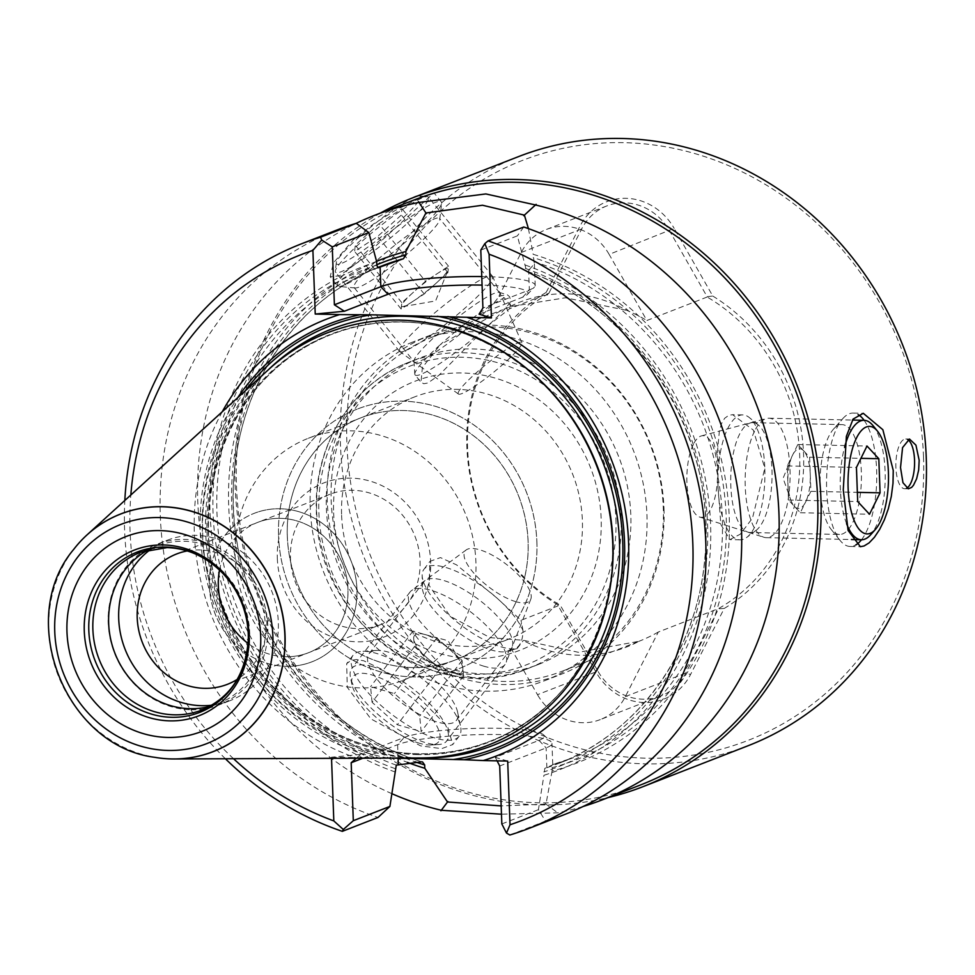 <?xml version="1.0" encoding="UTF-8"?>
<svg xmlns="http://www.w3.org/2000/svg" width="975" height="975" viewBox="0 0 975 975"><rect width="100%" height="100%" fill="white"/><g stroke="black" fill="none" stroke-linecap="round" stroke-linejoin="round"><path stroke-width="0.73" stroke-dasharray="4.88 3.66" d="M462.832 668.216A29.872 10.481 -142.7 0 1 451.644 672.567A29.872 10.481 -142.7 0 1 427.087 657.906A29.872 10.481 -142.7 0 1 413.717 638.881A29.872 10.481 -142.7 0 1 424.32 634.359A29.872 10.481 -142.7 0 1 424.905 634.518A29.872 10.481 -142.7 0 1 449.463 649.192A29.872 10.481 -142.7 0 1 460.468 661.915A29.872 10.481 -142.7 0 1 462.832 668.216L463.552 676.016L439.725 669.13L414.436 646.669L412.986 631.081L436.812 637.955L462.101 660.416L462.832 668.216M419.933 743.401A53.771 18.866 -142.7 0 1 351.938 684.547A53.771 18.866 -142.7 0 1 371.804 674.907A53.771 18.866 -142.7 0 1 428.257 713.737A53.771 18.866 -142.7 0 1 431.23 744.997A53.771 18.866 -142.7 0 1 419.933 743.401M372.523 666.656A59.743 20.962 37.3 0 0 351.756 668.484A59.743 20.962 37.3 0 0 350.452 677.369A59.743 20.962 37.3 0 0 426.002 742.767A59.743 20.962 37.3 0 0 438.555 744.534A59.743 20.962 37.3 0 0 446.769 740.927A59.743 20.962 37.3 0 0 428.183 702.158A59.743 20.962 37.3 0 0 372.523 666.656M484.283 666.327A59.743 20.962 -142.7 0 1 428.622 630.825A59.743 20.962 -142.7 0 1 410.036 592.044A59.743 20.962 -142.7 0 1 411.548 590.558A59.743 20.962 -142.7 0 1 430.804 590.216A59.743 20.962 -142.7 0 1 484.429 623.72A59.743 20.962 -142.7 0 1 506.086 662.634A59.743 20.962 -142.7 0 1 505.05 664.487A59.743 20.962 -142.7 0 1 484.283 666.327M515.897 601.697A40.828 14.32 -142.7 0 1 476.531 576.067A40.828 14.32 -142.7 0 1 466.196 549.924A40.828 14.32 -142.7 0 1 479.359 549.693A40.828 14.32 -142.7 0 1 516.007 572.581A40.828 14.32 -142.7 0 1 530.802 599.174A40.828 14.32 -142.7 0 1 515.897 601.697M372.048 702.28L370.585 686.693L394.424 693.566L419.701 716.028L421.163 731.616L397.325 724.742L372.048 702.28L414.436 646.669M439.725 669.13L397.325 724.742M463.552 676.016L421.163 731.616M462.101 660.416L419.701 716.028M436.812 637.955L394.424 693.566M412.986 631.081L370.585 686.693M412.693 301.519A29.872 3.949 -39 0 1 402.833 306.637A29.872 3.949 -39 0 1 401.505 305.87A29.872 3.949 -39 0 1 413.668 292A29.872 3.949 -39 0 1 437.019 273.78A29.872 3.949 -39 0 1 448.207 269.417A29.872 3.949 -39 0 1 448.025 270.075A29.872 3.949 -39 0 1 436.044 283.286A29.872 3.949 -39 0 1 412.693 301.519L401.176 309.038L401.834 302.701L425.502 281.312L448.537 266.248L447.878 272.598L424.21 293.987L412.693 301.519M417.129 196.097A53.771 7.105 -39 0 1 419.14 195.841A53.771 7.105 -39 0 1 420.335 197.291A53.771 7.105 -39 0 1 377.288 239.972A53.771 7.105 -39 0 1 336.278 262.897A53.771 7.105 -39 0 1 336.278 262.86A53.771 7.105 -39 0 1 366.332 230.783A53.771 7.105 -39 0 1 412.888 197.754M428.732 198.242A59.743 7.898 141 0 0 428.476 197.133A59.743 7.898 141 0 0 427.403 196.645A59.743 7.898 141 0 0 377.069 228.552A59.743 7.898 141 0 0 335.327 271.111A59.743 7.898 141 0 0 335.327 271.147A59.743 7.898 141 0 0 335.583 272.269A59.743 7.898 141 0 0 383.955 243.275A59.743 7.898 141 0 0 428.732 198.242M399.311 350.257A59.743 7.898 -39 0 1 444.088 305.224A59.743 7.898 -39 0 1 492.46 276.242A59.743 7.898 -39 0 1 492.607 276.486A59.743 7.898 -39 0 1 492.716 277.363A59.743 7.898 -39 0 1 448.768 321.726A59.743 7.898 -39 0 1 399.774 351.573A59.743 7.898 -39 0 1 399.567 351.378A59.743 7.898 -39 0 1 399.311 350.257M458.104 393.132A40.828 5.399 -39 0 1 489.279 361.908A40.828 5.399 -39 0 1 521.869 342.712A40.828 5.399 -39 0 1 521.93 343.322A40.828 5.399 -39 0 1 491.912 373.632A40.828 5.399 -39 0 1 458.421 394.022A40.828 5.399 -39 0 1 458.104 393.132M378.958 223.75L401.98 208.699L401.334 215.036L377.654 236.438L354.632 251.489L355.278 245.152L378.958 223.75L425.502 281.312M401.834 302.701L355.278 245.152M401.176 309.038L354.632 251.489M424.21 293.987L377.654 236.438M447.878 272.598L401.334 215.036M448.537 266.248L401.98 208.699M803.729 450.864A29.872 11.225 91.3 0 0 792.541 455.215A29.872 11.225 91.3 0 0 791.651 457.202A29.872 11.225 91.3 0 0 787.885 482.991A29.872 11.225 91.3 0 0 790.725 499.712A29.872 11.225 91.3 0 0 794.418 506.391A29.872 11.225 91.3 0 0 805.606 502.04A29.872 11.225 91.3 0 0 810.262 474.277A29.872 11.225 91.3 0 0 803.729 450.864L797.818 444.515L787.252 465.928L788.507 500.041L800.317 512.74L810.883 491.327L809.628 457.214L803.729 450.864M873.015 425.624A59.743 22.449 -88.7 0 1 875.794 526.841A59.743 22.449 -88.7 0 1 870.626 534.812M846.58 523.673A59.743 22.449 -88.7 0 1 844.594 447.135M754.553 431.121A59.743 22.449 91.3 0 0 745.717 494.24A59.743 22.449 91.3 0 0 763.888 537.262A59.743 22.449 91.3 0 0 766.313 537.664A59.743 22.449 91.3 0 0 780.682 524.757A59.743 22.449 91.3 0 0 789.214 458.53A59.743 22.449 91.3 0 0 768.922 418.214A59.743 22.449 91.3 0 0 766.484 418.519A59.743 22.449 91.3 0 0 754.553 431.121M693.274 444.515A40.828 15.344 91.3 0 0 687.241 487.658A40.828 15.344 91.3 0 0 699.648 517.043A40.828 15.344 91.3 0 0 711.128 508.499A40.828 15.344 91.3 0 0 716.71 461.175A40.828 15.344 91.3 0 0 701.427 435.898A40.828 15.344 91.3 0 0 693.274 444.515M788.507 500.041L857.695 501.552M787.252 465.928L856.44 467.439M797.818 444.515L867.007 446.026M809.628 457.214L860.937 458.335M810.883 491.327L857.354 492.351M800.317 512.74L869.505 514.252M712.798 296.059A181.716 166.384 68.7 0 1 803.571 454.106A181.716 166.384 68.7 0 1 724.242 608.437L690.532 674.529A58.744 53.796 68.7 0 1 596.261 672.47L557.639 604.793A181.716 166.384 68.7 0 1 466.854 446.745A181.716 166.384 -111.3 0 1 546.183 292.415L548.901 293.207L581.673 228.954A54.758 50.139 68.7 0 1 606.742 205.969A54.758 50.139 68.7 0 1 669.557 230.868L707.107 296.656L712.798 296.059L674.176 228.394L609.143 254.402A54.758 50.139 68.7 0 0 546.317 229.491A54.758 50.139 68.7 0 0 521.259 252.476L498.968 296.181L504.319 297.802A62.485 8.263 -39 0 0 440.249 344.723L502.552 309.757L511.071 306.479L565.5 297.777L626.888 310.403M724.242 608.437L718.551 608.814L685.778 673.067A54.758 50.139 68.7 0 1 660.709 696.053L600.295 719.587A54.758 50.139 68.7 0 0 625.353 696.601L658.296 632.032L718.587 608.558A179.229 164.105 68.7 0 0 799.658 454.691A179.229 164.105 68.7 0 0 707.168 297.022L707.107 296.656M362.883 758.197L397.617 744.668A80.157 11.444 177.9 0 1 501.893 734.602A80.157 11.444 177.9 0 1 551.082 741.731A80.157 11.444 177.9 0 1 551.972 743.352A80.157 11.444 177.9 0 1 546.134 747.91L499.712 765.997M497.092 760.853L495.312 757.368L538.956 740.378A72.686 10.372 -2.1 0 0 543.428 734.772A72.686 10.372 -2.1 0 0 498.834 728.301A72.686 10.372 -2.1 0 0 404.259 737.429L360.628 754.418L356.326 758.221M481.76 276.583A80.157 11.444 177.9 0 1 485.111 276.644A80.157 11.444 -2.1 0 1 535.19 285.395A80.157 11.444 -2.1 0 1 534.41 287.077A80.157 11.444 -2.1 0 1 529.352 289.965L482.918 308.039M552.057 771.054L545.988 804.143L501.174 805.911M413.242 200.289A313.645 287.198 -111.3 0 0 243.299 542.307A313.645 287.198 -111.3 0 0 538.444 802.778A313.645 287.198 68.7 0 0 640.892 784.814M380.396 213.086A316.132 289.478 -111.3 0 0 235.097 485.782A316.132 289.478 -111.3 0 0 539.467 804.875A316.132 289.478 68.7 0 0 608.047 797.599M498.968 296.181L507.207 294.706L509.559 296.692L510.924 301.117A62.485 8.263 -39 0 1 487.049 326.491L509.584 308.758L548.901 293.207M548.62 293.56A179.229 164.105 -111.3 0 0 467.549 447.428A179.229 164.105 68.7 0 0 560.04 605.085L521.016 620.295L497.006 598.089A62.485 21.925 -142.7 0 1 523.014 630.63C522.795 641.44 519.407 647.802 512.85 649.716L511.936 649.923L537.481 694.675L597.894 671.141L560.345 605.353L557.639 604.793M432.193 337.167A179.229 164.105 -111.3 0 1 490.73 326.893A179.229 164.105 -111.3 0 1 663.28 507.792A179.229 164.105 68.7 0 1 562.27 671.178A179.229 164.105 68.7 0 1 503.734 681.44A179.229 164.105 68.7 0 1 331.183 500.541A179.229 164.105 -111.3 0 1 432.193 337.167L502.552 309.757M663.975 508.475A181.716 166.384 68.7 0 1 561.563 674.127A181.716 166.384 68.7 0 1 327.259 501.113A181.716 166.384 -111.3 0 1 429.67 335.473A181.716 166.384 -111.3 0 1 663.975 508.475M923.508 456.727A311.159 284.919 -111.3 0 0 623.927 142.667A311.159 284.919 -111.3 0 0 346.929 444.125A311.159 284.919 68.7 0 0 646.498 758.184A311.159 284.919 68.7 0 0 923.508 456.727M748.081 745.741A316.132 289.478 -111.3 0 1 340.458 444.746A316.132 289.478 68.7 0 1 518.627 156.573M511.936 649.923L517.177 648.533A62.485 21.925 -142.7 0 1 450.206 616.322A62.485 21.925 -142.7 0 1 422.175 575.226A62.485 21.925 -142.7 0 1 423.918 569.327A62.485 21.925 -142.7 0 1 497.006 598.089L456.605 564.891L440.456 557.59L430.012 561.332L429.049 585.341L450.206 616.322L490.023 637.626L523.307 640.283L578.504 652.324L639.027 641.282A141.887 129.919 68.7 0 1 523.258 640.563L523.319 640.283M511.18 648.533A54.941 19.281 37.3 0 1 506.586 651.385A54.941 19.281 37.3 0 1 446.916 623.244A54.941 19.281 -142.7 0 1 422.26 587.108A54.941 19.281 -142.7 0 1 423.796 581.917A54.941 19.281 -142.7 0 1 488.061 607.206A54.941 19.281 37.3 0 1 511.18 648.533L456.422 720.354A54.941 19.281 -142.7 0 1 392.157 695.053A54.941 19.281 37.3 0 1 369.05 653.737A54.941 19.281 37.3 0 1 376.606 650.41L362.176 651.337A66.714 23.412 -142.7 0 1 431.035 686.083A66.714 23.412 37.3 0 1 460.553 726.338A66.714 23.412 37.3 0 1 459.103 736.259L452.79 744.534L441.602 748.654L420.53 745.838L370.89 718.892L347.246 687.241L346.686 663.646L351.012 660.404L356.594 659.539L363.724 660.782L380.969 668.911L400.798 682.744L420.859 699.428L447.683 726.887L452.79 744.534M414.217 361.859A54.941 7.264 141 0 1 413.973 361.177A54.941 7.264 141 0 1 436.349 335.315A54.941 7.264 -39 0 1 499.029 292.378A54.941 7.264 -39 0 1 499.651 292.756A54.941 7.264 -39 0 1 477.506 319.288A54.941 7.264 141 0 1 414.217 361.859L354.096 287.527A54.941 7.264 -39 0 1 376.24 260.995A54.941 7.264 141 0 1 439.53 218.437A54.941 7.264 141 0 1 439.762 219.497L441.626 203.239A66.714 8.824 -39 0 1 414.46 234.171A66.714 8.824 141 0 1 338.812 286.394A66.714 8.824 141 0 1 337.606 285.858L330.22 276.717L333.377 262.97L353.316 239.826L373.425 224.018L395.228 210.442L422.699 196.645L433.96 192.818L357.313 262.75L339.519 275.779L330.22 276.717M333.633 512.862A144.373 132.198 -111.3 0 0 472.631 658.588A144.373 132.198 -111.3 0 0 601.161 518.712A144.373 132.198 -111.3 0 0 462.162 372.986A144.373 132.198 -111.3 0 0 333.633 512.862M341.603 515.263A129.943 118.974 -111.3 0 0 509.145 638.978A129.943 118.974 -111.3 0 0 582.38 520.528A129.943 118.974 68.7 0 0 414.838 396.813A129.943 118.974 68.7 0 0 341.603 515.263M360.567 417.946A129.943 118.974 -111.3 0 1 528.121 541.661A129.943 118.974 68.7 0 1 454.886 660.112A129.943 118.974 68.7 0 1 287.345 536.396A129.943 118.974 -111.3 0 1 360.567 417.946L414.838 396.813M536.884 541.844A139.401 127.64 68.7 0 1 458.311 668.923A139.401 127.64 68.7 0 1 278.57 536.201A139.401 127.64 -111.3 0 0 458.274 668.935A139.401 127.64 -111.3 0 0 536.847 541.868A139.401 127.64 68.7 0 0 357.106 409.147L357.143 409.134A139.401 127.64 68.7 0 1 536.884 541.844M287.308 536.408A129.943 118.974 -111.3 0 0 454.85 660.124A129.943 118.974 -111.3 0 0 528.072 541.673A129.943 118.974 -111.3 0 0 360.531 417.958A129.943 118.974 -111.3 0 0 287.308 536.408M308.356 438.275A129.943 118.974 -111.3 0 1 475.91 561.99A129.943 118.974 68.7 0 1 402.675 680.44A129.943 118.974 68.7 0 1 235.133 556.725A129.943 118.974 -111.3 0 1 308.356 438.275L360.531 417.958M277.314 558.285A82.741 75.77 -111.3 0 0 356.972 641.806A82.741 75.77 -111.3 0 0 430.633 561.637A82.741 75.77 68.7 0 0 350.963 478.128A82.741 75.77 68.7 0 0 277.314 558.285M380.64 624.646A69.944 64.045 -111.3 0 1 357.788 628.643A69.944 64.045 -111.3 0 1 290.452 558.041A69.944 64.045 68.7 0 1 329.867 494.288A69.944 64.045 68.7 0 1 352.718 490.279A69.944 64.045 68.7 0 1 420.067 560.881A69.944 64.045 -111.3 0 1 380.64 624.646L308.551 652.714A69.944 64.045 -111.3 0 0 346.418 576.457A69.944 64.045 -111.3 0 0 280.593 518.371A69.944 64.045 68.7 0 0 257.741 522.368A69.944 64.045 68.7 0 1 280.629 518.347A69.944 64.045 68.7 0 1 346.454 576.444A69.944 64.045 68.7 0 1 308.551 652.714A69.944 64.045 68.7 0 1 285.699 656.723A69.944 64.045 -111.3 0 0 308.514 652.726L227.394 684.328M412.644 342.103A181.716 166.384 68.7 0 0 310.221 507.756A181.716 166.384 -111.3 0 0 544.525 680.757A181.716 166.384 -111.3 0 0 646.949 515.105A181.716 166.384 68.7 0 0 412.644 342.103L429.67 335.473M326.369 508.109A164.288 150.43 -111.3 0 0 538.212 664.523A164.288 150.43 -111.3 0 0 630.801 514.751A164.288 150.43 -111.3 0 0 418.957 358.337A164.288 150.43 -111.3 0 0 326.369 508.109M750.189 532.508A54.941 20.646 -88.7 0 1 730.811 485.599A54.941 20.646 91.3 0 1 752.59 422.663A54.941 20.646 91.3 0 1 758.404 425.051A54.941 20.646 91.3 0 1 771.968 469.572A54.941 20.646 -88.7 0 1 756.1 530.376A54.941 20.646 -88.7 0 1 750.189 532.508L839.548 534.458A54.941 20.646 -88.7 0 0 861.327 471.522A54.941 20.646 91.3 0 0 841.949 424.612A54.941 20.646 91.3 0 0 833.479 429.146L842.827 418.592A66.714 25.07 -88.7 0 0 826.666 489.511A66.714 25.07 91.3 0 0 840.158 540.528A66.714 25.07 91.3 0 0 850.2 546.475A66.714 25.07 91.3 0 0 855.684 545.001M861.498 539.748A66.714 25.07 91.3 0 0 876.635 470.048A66.714 25.07 -88.7 0 0 864.106 420.298M839.548 534.458A54.941 20.646 -88.7 0 1 831.285 529.559A54.941 20.646 -88.7 0 1 820.17 487.549A54.941 20.646 91.3 0 1 833.479 429.146M718.014 486.488A62.485 23.473 91.3 0 0 740.049 539.833A62.485 23.473 91.3 0 0 746.765 537.408A62.485 23.473 91.3 0 0 764.814 468.256L753.334 430.072L732.615 414.68L728.727 415.338L724.644 418.287L721.5 423.625L719.367 431.06L717.563 450.316L718.014 486.488L720.805 524.465L729.885 539.614L740.318 534.166L752.468 518.176L764.814 468.256A62.485 23.473 91.3 0 0 749.385 417.617A62.485 23.473 91.3 0 0 742.779 414.899A62.485 23.473 91.3 0 0 718.014 486.488M459.103 736.259A66.714 23.412 37.3 0 1 381.067 705.547A66.714 23.412 -142.7 0 1 352.999 655.358A66.714 23.412 -142.7 0 1 362.176 651.337M456.422 720.354A54.941 19.281 -142.7 0 0 457.616 712.177A54.941 19.281 -142.7 0 0 433.314 679.027A54.941 19.281 37.3 0 0 376.606 650.41M337.606 285.858A66.714 8.824 141 0 1 364.492 253.634A66.714 8.824 -39 0 1 441.346 201.959A66.714 8.824 -39 0 1 441.626 203.239M354.096 287.527A54.941 7.264 -39 0 0 355.095 287.966A54.941 7.264 -39 0 0 417.398 244.969A54.941 7.264 141 0 0 439.762 219.497M906.604 488.256A24.887 9.348 -88.7 0 1 904.69 488.731A24.887 9.348 -88.7 0 1 895.903 467.476A24.887 9.348 91.3 0 1 905.775 438.957L909.492 439.043M415.07 374.9A62.485 8.263 -39 0 0 487.049 326.491L438.982 375.241L427.769 383.029L423.772 383.723L421.017 382.261L422.394 367.502L440.249 344.723A62.485 8.263 -39 0 0 414.789 374.132A62.485 8.263 -39 0 0 415.07 374.9L421.017 382.261M191.161 709.776A86.129 78.865 -111.3 0 0 219.29 704.84A86.129 78.865 -111.3 0 0 265.956 610.923A86.129 78.865 -111.3 0 0 184.909 539.407A86.129 78.865 68.7 0 0 156.78 544.33A86.129 78.865 68.7 0 0 110.114 638.247A86.129 78.865 68.7 0 0 191.161 709.776M209.613 706.461A84.63 77.5 -111.3 0 0 217.778 703.828A84.63 77.5 -111.3 0 0 263.64 611.544A84.63 77.5 -111.3 0 0 183.995 541.259A84.63 77.5 68.7 0 0 156.353 546.097L140.571 552.252A84.63 77.5 68.7 0 1 168.224 547.402A84.63 77.5 68.7 0 1 247.857 617.687A84.63 77.5 68.7 0 1 202.008 709.971L217.778 703.828M211.794 705.217A86.129 78.865 -111.3 0 0 229.771 700.769A86.129 78.865 -111.3 0 0 276.437 606.84A86.129 78.865 -111.3 0 0 195.39 535.324A86.129 78.865 68.7 0 0 167.261 540.247L156.78 544.33M187.273 550.936A69.944 64.045 -111.3 0 1 199.473 549.961A69.944 64.045 68.7 0 1 263.835 602.197A69.944 64.045 68.7 0 1 237.278 679.356M286.016 666.339A79.657 72.942 -111.3 0 0 312.037 661.781A79.657 72.942 -111.3 0 0 355.192 574.921A79.657 72.942 -111.3 0 0 280.239 508.767A79.657 72.942 68.7 0 1 355.229 574.897A79.657 72.942 68.7 0 1 312.073 661.757A79.657 72.942 68.7 0 1 286.053 666.327A79.657 72.942 -111.3 0 1 211.1 600.173A79.657 72.942 -111.3 0 1 254.256 513.313A79.657 72.942 -111.3 0 0 211.063 600.186A79.657 72.942 -111.3 0 0 286.016 666.339M73.686 549.413A127.53 116.768 -111.3 0 0 48.75 630.24A127.53 116.768 -111.3 0 0 154.647 757.295M420.749 757.953A221.288 202.629 -111.3 0 1 415.752 757.904A221.288 202.629 68.7 0 1 202.702 534.544A221.288 202.629 68.7 0 1 269.246 368.964M479.066 314.194L522.697 297.192A72.686 10.372 -2.1 0 0 527.292 294.584A72.686 10.372 -2.1 0 0 482.576 285.114A72.686 10.372 -2.1 0 0 482.077 285.114M583.184 806.459A313.645 287.198 68.7 0 1 557.761 812.821L501.479 814.198M391.95 793.711A313.645 287.198 68.7 0 1 198.217 509.949A313.645 287.198 68.7 0 1 356.094 223.373M285.699 656.723A69.944 64.045 68.7 0 1 248.101 643.415A69.944 64.045 68.7 0 0 285.663 656.736M219.546 570.095A69.944 64.045 68.7 0 1 257.778 522.356L176.621 553.971M480.797 250.1L517.384 235.853L526.573 271.087A263.859 241.605 68.7 0 1 705.547 516.36A263.859 241.605 68.7 0 1 557.188 763.986C638.028 733.468 696.881 651.946 704.681 559.431C718.343 437.848 638.345 308.648 526.281 271.087L528.621 270.282L534.398 263.908L533.118 254.292A270.099 247.321 -111.3 0 1 729.215 516.75A270.099 247.321 -111.3 0 1 552.069 771.054L552.764 764.839L551.972 743.352M376.569 261.349A270.099 247.321 -111.3 0 0 229.052 512.899A270.099 247.321 -111.3 0 0 407.379 762.352M528.438 228.613L533.118 254.304M395.399 772.054A270.099 247.321 68.7 0 1 210.064 513.082A270.099 247.321 68.7 0 1 376.691 261.8M525.22 265.042A270.099 247.321 68.7 0 1 710.568 524.014A270.099 247.321 68.7 0 1 543.928 775.296L544.806 768.385L552.764 764.839M523.77 226.992L517.384 235.853M509.84 835.014L545.549 821.108L538.419 809.689L543.928 775.296M501.832 823.936L538.419 809.689M337.07 229.954A313.645 287.198 -111.3 0 0 160.887 526.817A313.645 287.198 -111.3 0 0 378.032 817.44M225.42 758.769A313.645 287.198 68.7 0 1 124.824 500.467M545.549 821.108A313.645 287.198 -111.3 0 0 564.72 814.478M390.89 758.075L376.85 757.843A228.942 209.625 68.7 0 1 237.681 397.715M507.683 761.085L495.312 757.368M360.628 754.418L331.488 757.234L331.524 758.318M331.488 757.234L376.85 757.843M222.251 411.755A234.341 214.573 -111.3 0 0 355.887 757.77M233.549 758.733A303.688 278.07 68.7 0 1 130.833 494.995M148.553 549.693A84.63 77.5 68.7 0 1 156.353 546.097M280.276 508.755A79.657 72.942 -111.3 0 0 254.256 513.313L254.219 513.325A79.657 72.942 -111.3 0 1 280.239 508.767M219.509 570.07A69.944 64.045 68.7 0 1 257.741 522.368L329.867 494.288M151.003 549.12A86.129 78.865 68.7 0 1 167.261 540.247M545.281 803.632L558.456 813.345M658.296 632.032A179.229 164.105 68.7 0 1 639.027 641.282M707.168 297.022L646.876 320.507L609.143 254.402M511.071 306.479L510.997 306.053A141.887 129.919 68.7 0 1 626.901 310.403A179.229 164.105 68.7 0 1 646.876 320.507M546.183 292.415L579.906 226.334A58.744 53.796 68.7 0 1 674.176 228.394M907.615 439.493A24.887 9.348 91.3 0 0 905.775 438.957M600.295 719.587A54.758 50.139 68.7 0 1 537.481 694.675M660.709 696.053A54.758 50.139 68.7 0 1 597.894 671.141L596.261 672.47M842.827 418.592A66.714 25.07 -88.7 0 1 853.113 413.083A66.714 25.07 -88.7 0 1 858.098 414.546M357.143 409.134A139.401 127.64 68.7 0 0 278.57 536.201A139.401 127.64 68.7 0 1 357.106 409.147M523.014 630.63L521.016 620.295M509.584 308.758L510.924 301.117M517.177 648.533L523.258 640.563M510.997 306.053L504.319 297.802M398.117 758.233L397.617 744.668L404.259 737.429M316.668 511.875A164.288 150.43 -111.3 0 0 528.511 668.302A164.288 150.43 -111.3 0 0 621.099 518.529A164.288 150.43 -111.3 0 0 409.268 362.115A164.288 150.43 -111.3 0 0 316.668 511.875M615.92 519.029A160.302 146.786 68.7 0 1 473.216 674.347A160.302 146.786 68.7 0 1 318.874 512.545A160.302 146.786 68.7 0 1 461.577 357.228A160.302 146.786 68.7 0 1 615.92 519.029M73.649 549.461A127.457 116.708 -111.3 0 0 58.037 675.224A127.457 116.708 -111.3 0 0 154.598 757.295M417.69 754.626A218.778 200.326 68.7 0 1 207.053 533.812A218.778 200.326 68.7 0 1 401.822 321.847A218.778 200.326 68.7 0 1 612.446 542.673A218.778 200.326 68.7 0 1 417.69 754.626M612.812 558.919A218.303 199.899 68.7 0 1 489.767 741.353A218.303 199.899 68.7 0 1 418.458 753.858A218.303 199.899 68.7 0 1 213.025 572.557A218.303 199.899 68.7 0 1 331.317 334.51A218.303 199.899 68.7 0 1 402.626 322.006A218.303 199.899 68.7 0 1 545.342 385.673M610.898 582.514A218.303 199.899 68.7 0 1 489.938 741.293A218.303 199.899 68.7 0 1 418.628 753.785A218.303 199.899 68.7 0 1 213.208 572.496A218.303 199.899 68.7 0 1 331.488 334.437A218.303 199.899 68.7 0 1 402.797 321.933A218.303 199.899 68.7 0 1 527.962 369.586M551.947 767.715A266.845 244.347 -111.3 0 0 726.192 516.689A266.845 244.347 -111.3 0 0 533.24 257.632M376.801 264.773A266.845 244.347 -111.3 0 0 232.379 517.298A266.845 244.347 -111.3 0 0 415.155 761.841M522.697 297.192L529.352 289.965L528.621 270.282M395.277 768.678A266.845 244.347 68.7 0 1 213.074 513.143A266.845 244.347 68.7 0 1 376.813 265.176M525.342 268.418A266.845 244.347 68.7 0 1 707.545 523.953A266.845 244.347 68.7 0 1 543.806 771.92M538.956 740.378L546.134 747.91L546.865 767.581M533.837 261.617A263.859 241.605 68.7 0 1 721.598 504.928A263.859 241.605 68.7 0 1 573.592 757.587A263.859 241.605 68.7 0 1 552.277 764.668L573.592 757.587L557.188 763.986A263.859 241.605 68.7 0 1 544.806 768.385M421.846 761.816A263.859 241.605 68.7 0 1 234.085 518.517A263.859 241.605 68.7 0 1 382.078 265.846C301.86 296.144 243.25 376.643 234.792 468.329C219.473 594.092 305.236 728.154 422.516 761.926M419.408 757.953A223.287 204.457 68.7 0 1 222.056 611.337A223.287 204.457 68.7 0 1 268.259 369.866M396.289 765.143A263.859 241.605 68.7 0 1 217.315 519.87A263.859 241.605 68.7 0 1 365.674 272.244A263.859 241.605 68.7 0 1 378.008 267.857M387.77 758.002A226.834 207.699 68.7 0 1 218.948 612.3A226.834 207.699 68.7 0 1 245.176 390.878M625.353 696.601L685.778 673.067L690.532 674.529M521.259 252.476L581.673 228.954L579.906 226.334M424.32 634.359L448.061 640.709L460.468 661.915M351.938 684.547L350.452 677.369M410.036 592.044L351.756 668.484M466.196 549.924L411.548 590.558M530.802 599.174L506.086 662.634M505.05 664.487L446.769 740.927M431.23 744.997L438.555 744.534M402.833 306.637L435.606 300.934L448.025 270.075M336.278 262.86L335.327 271.111M419.14 195.841L427.403 196.645M492.46 276.242L428.476 197.133M521.869 342.712L492.607 276.486M458.421 394.022L399.774 351.573M399.567 351.378L335.583 272.269M766.313 537.664L851.419 539.528M699.648 517.043L763.888 537.262M701.427 435.898L766.484 418.519M768.922 418.214L852.418 420.042M791.651 457.202L783.096 478.274L790.725 499.712M422.26 587.108L422.175 575.226M499.029 292.378L506.72 294.548M418.957 358.337L409.268 362.115C351.865 383.516 313.133 446.197 316.388 512.107C316.278 621.282 435.362 709.264 528.511 668.302L538.212 664.523M454.886 660.112L509.145 638.978M402.675 680.44L454.85 660.124M544.525 680.757L561.563 674.127M850.2 546.475L860.364 546.695M831.285 529.559L840.158 540.528M756.1 530.376L746.765 537.408M352.999 655.358L346.686 663.646M423.796 581.917L369.05 653.737M441.346 201.959L433.96 192.818M499.651 292.756L439.53 218.437M904.69 488.731L908.408 488.816M229.771 700.769L219.29 704.84M402.334 322.055C483.844 322.664 564.769 382.127 596.127 464.795C641.562 572.8 590.253 705.51 489.767 741.353L489.938 741.293C467.244 750.08 443.564 754.236 418.921 753.736C337.204 753.139 256.096 693.371 224.884 610.399C179.851 502.491 231.209 370.22 331.488 334.437L331.317 334.51C354.01 325.711 377.691 321.555 402.334 322.055M534.398 263.908L535.19 285.395M377.483 267.637L365.674 272.244L378.02 267.845M527.292 294.584L534.41 287.077M543.428 734.772L551.082 741.731M562.27 671.178L638.32 641.562M606.742 205.969L546.317 229.491M355.095 287.966L338.812 286.394M457.616 712.177L460.553 726.338M758.404 425.051L749.385 417.617M752.59 422.663L841.949 424.612M853.113 413.083L863.277 413.303M413.973 361.177L414.789 374.132M506.586 651.385L512.85 649.716M742.779 414.899L732.615 414.68M740.049 539.833L729.885 539.614M423.918 569.327L430.012 561.332"/><path stroke-width="1.46" d="M412.888 197.754A53.771 7.105 -39 0 1 417.129 196.097M856.501 438.007A53.771 20.207 91.3 0 0 850.407 507.768A53.771 20.207 91.3 0 0 875.379 529.462A53.771 20.207 91.3 0 0 880.023 522.271A53.771 20.207 91.3 0 0 877.524 431.182A53.771 20.207 91.3 0 0 856.501 438.007M875.379 529.462L870.626 534.812A59.743 22.449 -88.7 0 1 861.412 539.748A59.743 22.449 -88.7 0 1 846.58 523.673M844.594 447.135A59.743 22.449 -88.7 0 1 849.664 433.205A59.743 22.449 -88.7 0 1 864.033 420.298A59.743 22.449 -88.7 0 1 873.015 425.624L877.524 431.182M857.695 501.552L869.505 514.252L880.072 492.838L878.816 458.725L867.007 446.026L856.44 467.439L857.695 501.552M860.937 458.335L878.816 458.725M857.354 492.351L880.072 492.838M332.268 246.858L368.855 232.598L356.241 223.324L320.531 237.23L321.701 240.033L332.268 246.858L334.388 304.797L380.823 286.711A80.157 11.444 177.9 0 1 481.76 276.583M482.077 285.114A72.686 10.372 -2.1 0 0 388.013 294.255L380.823 286.711L380.104 267.04L403.394 258.765L405.978 254.853A266.845 244.347 -111.3 0 0 376.801 264.773M528.438 228.613L524.392 215.122L482.491 205.25L425.917 212.977L405.856 251.513L405.978 254.853M501.174 805.911L447.513 801.998L424.795 768.276L424.673 764.936L422.516 761.926M421.846 761.816L396.289 765.143L389.903 806.435L378.032 817.44L342.322 831.346L343.31 829.493L333.816 820.926A303.688 278.07 68.7 0 1 233.549 758.733M602.197 799.878L640.892 784.814A313.645 287.198 68.7 0 0 810.834 442.796A313.645 287.198 68.7 0 0 515.69 182.325A313.645 287.198 -111.3 0 0 413.242 200.289L374.546 215.353A313.645 287.198 68.7 0 1 418.994 202.41L485.855 193.94L535.47 204.957A313.645 287.198 68.7 0 1 777.099 488.962A313.645 287.198 68.7 0 1 602.197 799.878A313.645 287.198 68.7 0 1 583.184 806.459M608.047 797.599A316.132 289.478 68.7 0 0 642.732 786.764A316.132 289.478 68.7 0 0 820.901 498.591A316.132 289.478 68.7 0 0 516.531 179.498A316.132 289.478 -111.3 0 0 413.266 197.608A316.132 289.478 -111.3 0 0 380.396 213.086M413.266 197.608L518.627 156.573A316.132 289.478 68.7 0 1 926.25 457.555A316.132 289.478 -111.3 0 1 748.081 745.741L642.732 786.764M893.246 470.413L893.003 483.308L891.308 496.421L888.298 508.865L884.362 519.846L879.694 529.352L874.453 537.237L869.103 542.88L864.082 545.976L860.364 546.695L848.092 530.437L843.277 489.877L846.373 436.325L853.076 419.104L863.277 413.303L882.862 429.719L893.246 470.413M855.684 545.001A66.714 25.07 91.3 0 0 861.498 539.748M907.615 439.493A24.887 9.348 91.3 0 1 914.55 460.212A24.887 9.348 -88.7 0 1 906.604 488.256M919.169 460.31L918.669 470.011L916.622 478.774L913.465 485.282L911.649 487.39L908.408 488.816L902.972 482.722L900.522 467.573L902.557 447.61L909.492 439.043L915.939 445.148L919.169 460.31M148.553 549.693A84.63 77.5 68.7 0 0 111.564 642.939A84.63 77.5 68.7 0 0 190.137 708.679A84.63 77.5 -111.3 0 0 209.613 706.461M151.003 549.12A86.129 78.865 68.7 0 0 123.179 643.939A86.129 78.865 68.7 0 0 201.63 705.693A86.129 78.865 -111.3 0 0 211.794 705.217M237.278 679.356A69.944 64.045 68.7 0 1 227.394 684.328A69.944 64.045 68.7 0 1 204.543 688.326A69.944 64.045 -111.3 0 1 138.73 630.24A69.944 64.045 -111.3 0 1 176.621 553.971A69.944 64.045 -111.3 0 1 187.273 550.936M163.434 544.964A88.92 81.425 68.7 0 1 249.052 634.713A88.92 81.425 68.7 0 1 169.894 720.866A88.92 81.425 -111.3 0 1 84.277 631.105A88.92 81.425 -111.3 0 1 163.434 544.964M171.649 717.295A86.044 78.792 -111.3 0 0 248.272 640.1A86.044 78.792 -111.3 0 0 221.91 572.423A86.044 78.792 -111.3 0 0 165.409 547.072A86.044 78.792 68.7 0 0 88.81 630.447A86.044 78.792 68.7 0 0 171.649 717.295M154.647 757.295A127.53 116.768 -111.3 0 0 154.708 757.307A127.53 116.768 -111.3 0 0 171.527 758.952A127.53 116.768 68.7 0 0 174.403 758.977A127.53 116.768 68.7 0 0 285.053 635.408A127.53 116.768 68.7 0 0 162.277 506.683A127.53 116.768 -111.3 0 0 87.104 534.812A127.53 116.768 -111.3 0 0 73.722 549.364A127.53 116.768 -111.3 0 0 73.686 549.413M87.104 534.812L269.246 368.964A221.288 202.629 68.7 0 1 399.701 320.141A221.288 202.629 -111.3 0 1 612.751 543.502A221.288 202.629 -111.3 0 1 420.749 757.953L174.403 758.977M501.479 814.198L441.285 810.274A313.645 287.198 68.7 0 1 391.95 793.711M356.094 223.373A313.645 287.198 68.7 0 1 374.546 215.353M219.509 570.07A69.944 64.045 68.7 0 0 248.101 643.463A69.944 64.045 68.7 0 1 219.546 570.095M405.856 251.513A270.099 247.321 -111.3 0 0 376.569 261.349M407.379 762.352A270.099 247.321 -111.3 0 0 424.795 768.276M368.855 232.598L376.691 261.8L376.813 265.176L378.044 267.832L380.104 267.04M245.176 390.878A226.834 207.699 68.7 0 1 371.524 314.827L491.437 317.911L479.066 314.194L482.918 308.039L480.797 250.1L484.867 243.592L488.061 240.898L523.77 226.992A313.645 287.198 -111.3 0 1 740.902 517.603A313.645 287.198 -111.3 0 1 564.72 814.478L529.011 828.384A313.645 287.198 68.7 0 1 509.84 835.014L506.488 833.064L501.832 823.936L499.712 765.997L497.092 760.853M356.326 758.221L351.183 762.743L362.883 758.197M351.183 762.743L353.303 820.694L389.903 806.435M353.303 820.694L343.31 829.493M356.241 223.324A313.645 287.198 -111.3 0 0 337.07 229.954L301.36 243.86A313.645 287.198 68.7 0 1 320.531 237.23M342.322 831.346A313.645 287.198 68.7 0 1 225.42 758.769M124.824 500.467A313.645 287.198 68.7 0 1 301.36 243.86M488.061 240.898A313.645 287.198 68.7 0 1 705.193 531.509A313.645 287.198 68.7 0 1 529.011 828.384M388.013 294.255L344.382 311.244L334.388 304.797M371.524 314.827L339.641 314.596A234.341 214.573 -111.3 0 0 222.251 411.755M447.952 316.57A228.942 209.625 68.7 0 1 624.512 541.844A228.942 209.625 68.7 0 1 464.197 759.744L390.89 758.075M491.437 317.911L489.097 254.231A303.688 278.07 68.7 0 1 692.823 543.721A303.688 278.07 68.7 0 1 510.023 824.777L506.488 833.064M510.023 824.777L507.683 761.085L483.283 760.561A234.341 214.573 -111.3 0 0 628.57 542.319A234.341 214.573 -111.3 0 0 467.025 317.375M331.524 758.318L333.816 820.926M464.197 759.744L483.283 760.561M344.382 311.244L315.23 314.06L339.641 314.596M321.701 240.033L312.902 250.38L315.23 314.06M489.097 254.231L484.867 243.592M130.833 494.995A303.688 278.07 68.7 0 1 312.902 250.38M536.128 204.348L523.733 215.731M426.343 213.598L418.58 201.776M440.919 810.773L447.891 801.499M858.098 414.546A66.714 25.07 -88.7 0 1 864.106 420.298M398.117 758.233L398.336 764.339M248.272 640.1C245.663 674.444 230.246 697.747 202.008 709.971A84.63 77.5 68.7 0 1 174.354 714.821A84.63 77.5 68.7 0 1 94.721 644.536A84.63 77.5 68.7 0 1 140.571 552.252L167.066 547.609C187.578 548.291 205.859 556.554 221.91 572.423M162.155 506.793A127.457 116.708 -111.3 0 0 73.649 549.461C15.247 618.406 64.947 746.009 154.598 757.295A127.457 116.708 -111.3 0 0 171.405 758.928A127.457 116.708 -111.3 0 0 284.871 635.444A127.457 116.708 -111.3 0 0 162.155 506.793M159.559 517.579A117.719 107.786 -111.3 0 0 54.758 631.629A117.719 107.786 -111.3 0 0 168.102 750.445A117.719 107.786 -111.3 0 0 272.89 636.395A117.719 107.786 -111.3 0 0 159.559 517.579M160.034 530.607A104.544 95.733 -111.3 0 0 66.97 631.898A104.544 95.733 -111.3 0 0 167.627 737.429A104.544 95.733 -111.3 0 0 260.691 636.139A104.544 95.733 -111.3 0 0 160.034 530.607M545.342 385.673A218.303 199.899 68.7 0 1 612.812 558.919M268.259 369.866A223.287 204.457 68.7 0 1 404.479 316.29A223.287 204.457 68.7 0 1 619.454 541.661A223.287 204.457 68.7 0 1 420.676 757.989A223.287 204.457 68.7 0 1 419.408 757.953M527.962 369.586A218.303 199.899 68.7 0 1 610.898 582.514M415.155 761.841A266.845 244.347 -111.3 0 0 424.673 764.936M377.483 267.637L382.078 265.846A263.859 241.605 68.7 0 1 403.394 258.765M237.681 397.715A228.942 209.625 68.7 0 1 360.604 314.657M437.373 316.266A226.834 207.699 68.7 0 1 622.732 541.734A226.834 207.699 68.7 0 1 453.631 759.452M851.419 539.528L861.412 539.748M852.418 420.042L864.033 420.298"/></g></svg>
